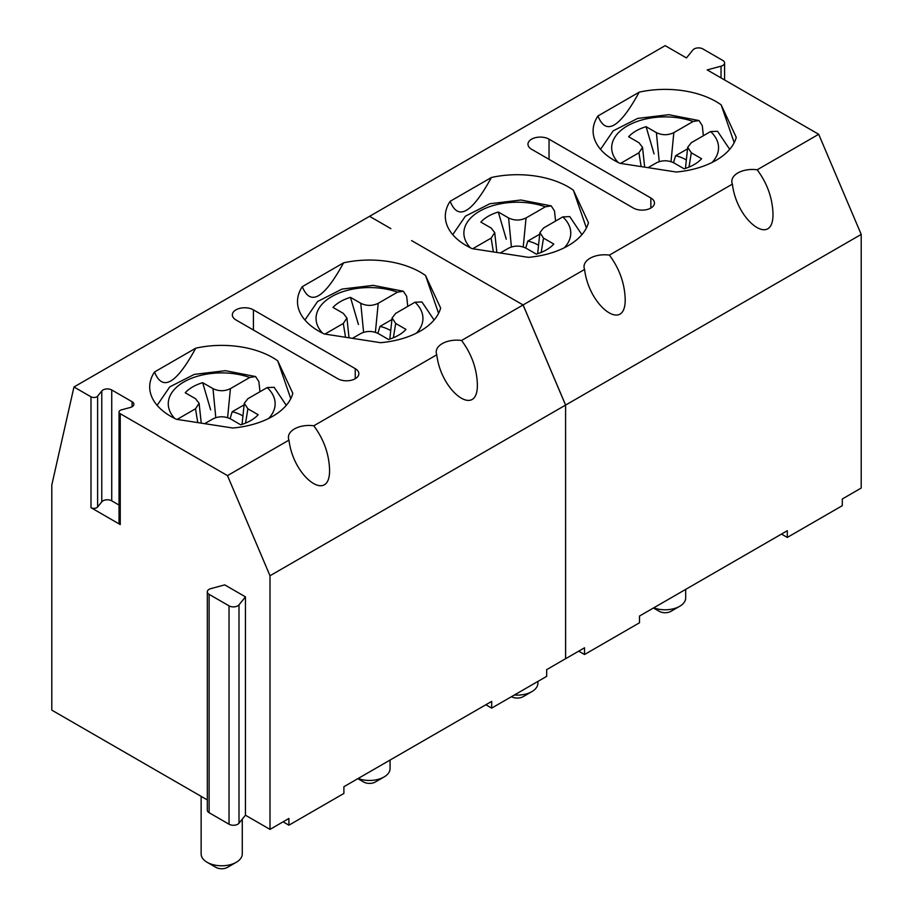<?xml version="1.0" encoding="UTF-8"?>
<svg xmlns="http://www.w3.org/2000/svg" width="913" height="913" viewBox="0 0 913 913"><rect width="100%" height="100%" fill="white"/><g stroke="black" fill="none" stroke-linecap="round" stroke-linejoin="round"><path stroke-width="1.37" d="M523.217 246.978L526.048 217.956L545.358 206.806L551.201 205.882L520.992 200.015L489.904 203.725L465.379 216.198L452.745 234.664M511.417 246.978L508.598 217.956C514.407 220.718 520.227 220.718 526.048 217.956M207.319 799.914L51.79 710.131L51.79 485.043L73.964 386.986L369.548 216.324L390.844 228.615L369.582 216.313L665.166 45.65L686.462 57.941L692.91 49.953A6.174 3.561 180 0 1 702.873 48.937L722.788 60.441A6.174 3.561 180 0 1 724.591 62.963A6.174 3.561 180 0 1 721.03 66.193L707.198 69.913L818.699 134.291L861.21 234.413L861.21 488.056L842.3 498.977L842.3 505.688L787.303 537.437L781.494 534.082M73.964 386.986L90.992 396.813A4.12 2.374 0 0 0 97.623 396.139L101.777 390.992A6.174 3.561 180 0 1 111.74 389.977L132.077 401.72A6.174 3.561 180 0 1 133.891 404.242A6.174 3.561 180 0 1 130.331 407.472L121.418 409.869A4.12 2.374 0 0 0 119.044 412.025A4.12 2.374 0 0 0 120.242 413.703L227.485 475.616L288.976 440.112C293.415 477.898 330.632 504.524 329.559 469.145C328.874 453.476 323.624 439.016 313.787 425.789L436.779 354.792C441.207 392.567 478.423 419.193 477.351 383.814C476.677 368.144 471.416 353.696 461.579 340.469L523.081 304.965L411.58 240.587L523.081 304.965L565.581 405.087L565.581 658.73L584.525 647.796L584.525 654.518L639.511 622.769L639.511 616.047L787.303 530.715L787.303 537.437M283.087 821.826L288.907 825.192L343.893 793.443L343.893 786.721L491.685 701.389L491.685 708.111L546.67 676.362L546.67 669.651L565.581 658.695M688.995 167.09L691.301 152.779L701.595 158.725A41.142 23.749 180 0 1 684.145 168.802L673.84 162.856C668.031 160.095 662.21 160.095 656.39 162.856L648.082 167.661M641.154 166.588L638.929 152.779L642.535 147.313L638.929 142.702L628.635 136.756A41.142 23.749 180 0 1 646.084 126.679L654.05 153.863M729.692 149.333L717.561 131.289L710.611 131.552L691.301 142.702L687.694 147.301L691.301 152.779M671.009 161.647L673.84 132.625L693.15 121.475L698.993 120.562L668.795 114.696L637.696 118.393L613.171 130.867L600.537 149.333M687.535 148.853L675.597 155.746L673.509 162.674M703.375 135.729L702.291 125.64L698.993 120.562M659.22 161.647L656.39 132.625C662.199 135.398 668.019 135.398 673.84 132.625M646.084 126.679L656.39 132.625M620.543 163.404L638.929 152.779M555.583 221.06L554.499 210.971L551.201 205.882M581.889 234.664L569.758 216.621L562.819 216.883L543.497 228.033L539.903 232.632L543.497 238.11L553.803 244.056A41.142 23.749 180 0 1 536.342 254.134L526.048 248.188C520.239 245.426 514.418 245.426 508.598 248.188L500.278 252.992M493.362 251.92L491.137 238.11L494.732 232.632L491.137 228.033L480.843 222.087A41.142 23.749 180 0 1 498.293 212.01L508.598 217.956M472.751 248.724L491.137 238.11M539.743 234.185L527.805 241.078L525.717 248.005M498.293 212.01L506.259 239.195M541.192 252.422L543.497 238.11M227.599 417.652L230.43 388.63L249.74 377.48L255.583 376.555L225.374 370.689L194.286 374.398L169.761 386.872L157.127 405.338M215.799 417.652L212.98 388.63C218.789 391.392 224.609 391.392 230.43 388.63M286.271 405.338L274.14 387.295L267.189 387.557L247.88 398.707L244.285 403.306L247.88 408.784L258.185 414.73A41.142 23.749 180 0 1 240.724 424.807L230.43 418.862C224.609 416.1 218.8 416.1 212.98 418.862L204.66 423.666M177.133 419.398L195.519 408.784L199.114 403.306L195.519 398.707L185.225 392.761A41.142 23.749 180 0 1 202.675 382.684L212.98 388.63M202.675 382.684L210.641 409.869M244.113 404.858L232.176 411.752L230.099 418.679M259.965 391.734L258.881 381.645L255.583 376.555M245.574 423.096L247.88 408.784M197.744 422.593L195.519 408.784M375.391 332.321L378.222 303.299L397.532 292.149L403.375 291.236L373.177 285.37L342.078 289.067L317.553 301.541L304.919 320.007M363.591 332.321L360.772 303.299C366.581 306.072 372.401 306.072 378.222 303.299M277.735 360.852L292.833 393.377A72.001 41.576 180 0 1 232.838 428.026L176.494 419.307A72.001 41.576 180 0 1 149.698 386.952A72.001 41.576 180 0 1 154.525 371.979C162.491 391.86 176.243 383.916 195.77 348.173A72.001 41.576 180 0 1 272.61 357.554A72.001 41.576 180 0 1 277.735 360.852L290.779 398.673M434.074 320.007L421.932 301.963L414.993 302.226L395.683 313.376L392.076 317.986L395.683 323.453L405.977 329.399A41.142 23.749 180 0 1 388.516 339.476L378.222 333.53C372.413 330.768 366.592 330.768 360.772 333.53L352.464 338.335M201.134 796.341L201.134 853.917A20.577 11.88 0 0 0 207.16 862.306L215.879 867.35A8.228 4.748 0 0 0 227.52 867.35L236.25 862.306A20.577 11.88 0 0 0 242.276 853.917L242.276 819.155M207.16 862.306A20.577 11.88 0 0 0 236.25 862.306M324.925 334.078L343.311 323.453L346.917 317.986L343.311 313.376L333.017 307.43A41.142 23.749 180 0 1 350.466 297.353L360.772 303.299M227.485 475.616L269.997 575.749L269.997 829.392L288.907 818.47L288.907 825.192M269.997 829.392L245.449 815.218L239.001 823.206A6.174 3.561 0 0 1 229.037 824.222L209.123 812.718A6.174 3.561 0 0 1 207.319 810.196L207.319 591.841A6.174 3.561 0 0 0 209.123 594.352L229.037 605.855A6.174 3.561 0 0 0 239.001 604.84L245.449 596.851L224.712 584.879L210.88 588.611A6.174 3.561 0 0 0 207.319 591.841M350.466 297.353L358.432 324.537M391.917 319.527L379.979 326.42L377.891 333.348M407.757 306.403L406.673 296.314L403.375 291.236M393.377 337.764L395.683 323.453M345.536 337.262L343.311 323.453M269.997 575.749L565.581 405.087L565.615 658.718M119.044 412.025L119.044 522.887A4.12 2.374 0 0 0 120.242 524.564L90.992 507.674A4.12 2.374 0 0 0 97.623 507L101.777 501.853A6.174 3.561 180 0 1 111.74 500.838L119.044 505.06M245.449 596.851L245.449 815.218M491.685 708.111L485.864 704.756M584.594 269.438C589.033 307.225 626.25 333.85 625.177 298.471C624.492 282.802 619.242 268.342 609.405 255.115A20.577 11.88 180 0 0 584.023 266.664A20.577 11.88 180 0 0 584.594 269.438L523.103 304.942L565.615 405.075L861.21 234.413M578.705 651.152L584.525 654.518M633.405 208.05A12.348 7.121 0 0 0 646.849 209.591A12.348 7.121 0 0 0 654.473 203.006A12.348 7.121 0 0 0 650.855 197.973L549.033 139.175A12.348 7.121 0 0 0 535.577 137.635A12.348 7.121 0 0 0 527.965 144.22A12.348 7.121 0 0 0 531.571 149.253L633.405 208.05M425.538 275.521L440.637 308.046A72.001 41.576 180 0 1 380.63 342.695L324.286 333.975A72.001 41.576 180 0 1 297.49 301.621A72.001 41.576 180 0 1 302.317 286.648C310.294 306.528 324.035 298.597 343.573 262.841A72.001 41.576 180 0 1 420.414 272.222A72.001 41.576 180 0 1 425.538 275.521L438.582 313.342M358.147 778.492A20.577 11.88 0 0 0 384.042 776.986A20.577 11.88 0 0 0 390.068 768.586L390.068 760.061M436.779 354.792A20.577 11.88 180 0 1 436.209 352.007A20.577 11.88 180 0 1 461.579 340.469M302.317 286.648L343.573 262.841M357.862 778.663L363.682 782.019A8.228 4.748 0 0 0 375.311 782.019L384.042 776.986M379.979 326.42A28.839 16.651 180 0 1 390.718 330.666M288.976 440.112A20.577 11.88 180 0 1 288.405 437.338A20.577 11.88 180 0 1 313.787 425.789M154.525 371.979L195.77 348.173M232.176 411.752A28.839 16.651 180 0 1 242.926 415.986M337.787 378.724A12.348 7.121 0 0 0 351.231 380.264A12.348 7.121 0 0 0 358.855 373.679A12.348 7.121 0 0 0 355.237 368.647L253.415 309.849A12.348 7.121 0 0 0 239.959 308.309A12.348 7.121 0 0 0 232.347 314.894A12.348 7.121 0 0 0 235.953 319.927L337.787 378.724M573.364 190.178L588.451 222.704A72.001 41.576 180 0 1 528.456 257.352L472.112 248.633A72.001 41.576 180 0 1 445.316 216.278A72.001 41.576 180 0 1 450.143 201.305C458.109 221.186 471.861 213.243 491.399 177.499A72.001 41.576 180 0 1 568.228 186.88A72.001 41.576 180 0 1 573.364 190.178L586.397 227.999M450.143 201.305L491.399 177.499M639.191 92.167A72.001 41.576 180 0 1 716.032 101.548A72.001 41.576 180 0 1 721.156 104.847L736.255 137.372A72.001 41.576 180 0 1 676.248 172.021L619.904 163.301A72.001 41.576 180 0 1 593.108 130.947A72.001 41.576 180 0 1 597.947 115.974L639.191 92.167C619.653 127.923 605.912 135.854 597.947 115.974M609.405 255.115L732.397 184.118A20.577 11.88 180 0 1 731.827 181.333A20.577 11.88 180 0 1 757.197 169.795L818.699 134.291M732.397 184.118C736.825 221.893 774.041 248.519 772.969 213.14C772.295 197.47 767.034 183.022 757.197 169.795M514.407 694.998A20.577 11.88 0 0 0 531.868 691.632A20.577 11.88 0 0 0 537.894 683.244L537.894 681.44M511.497 696.676L511.497 696.676A8.228 4.748 0 0 0 523.138 696.676L531.868 691.632M527.805 241.078A28.839 16.651 180 0 1 538.544 245.312M721.156 104.847L734.2 142.668M675.597 155.746A28.839 16.651 180 0 1 686.336 159.992M653.48 607.99L659.3 611.345A8.228 4.748 0 0 0 670.929 611.345L679.66 606.312A20.577 11.88 0 0 0 685.686 597.912L685.686 589.387M653.765 607.818A20.577 11.88 0 0 0 679.66 606.312M710.611 131.552A53.433 30.848 180 0 1 712.094 162.446M618.135 162.446A53.433 30.848 180 0 1 628.395 125.332A53.433 30.848 180 0 1 693.15 121.475M562.819 216.883A53.433 30.848 180 0 1 564.302 247.777M470.343 247.777A53.433 30.848 180 0 1 480.592 210.663A53.433 30.848 180 0 1 545.358 206.806M267.189 387.557A53.433 30.848 180 0 1 268.673 418.451M174.725 418.451A53.433 30.848 180 0 1 184.974 381.337A53.433 30.848 180 0 1 249.74 377.48M414.993 302.226A53.433 30.848 180 0 1 416.476 333.119M322.517 333.119A53.433 30.848 180 0 1 332.766 296.006A53.433 30.848 180 0 1 397.532 292.149M90.992 507.674L90.992 396.813M120.242 524.564L120.242 413.703M721.03 77.902L721.03 66.193M650.855 208.05L650.855 197.973M549.033 159.33L549.033 139.175M209.123 594.352L209.123 812.718M229.037 605.855L229.037 824.222M239.001 604.84L239.001 823.206M97.623 507L97.623 396.139M101.777 501.853L101.777 390.992M111.74 500.838L111.74 389.977M132.077 406.764L132.077 401.72M355.237 378.724L355.237 368.647M253.415 330.004L253.415 309.849M496.855 252.456L494.732 232.632M537.643 253.723L539.903 232.632M242.025 424.397L244.285 403.306M201.237 423.13L199.114 403.306M389.828 339.077L392.076 317.975M349.028 337.799L346.917 317.975M724.591 62.963L724.591 79.956M644.658 167.125L642.535 147.301M685.446 168.403L687.694 147.301"/></g></svg>
